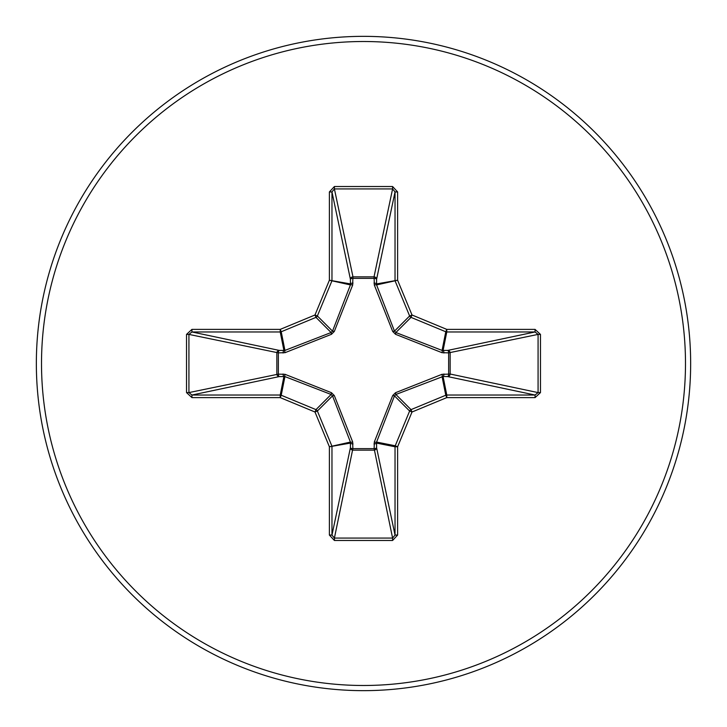<?xml version="1.0" encoding="UTF-8"?>
<svg xmlns="http://www.w3.org/2000/svg" width="727" height="727" viewBox="0 0 727 727"><rect width="100%" height="100%" fill="white"/><g stroke="black" fill="none" stroke-linecap="round" stroke-linejoin="round"><path stroke-width="1.09" d="M443.943 373.987A2.581 0.881 -88.2 0 1 443.07 376.45L395.879 394.479L394.479 395.879L376.586 442.071L376.595 447.759A2.581 2.381 -11.9 0 1 374.023 450.14L352.977 450.14A2.581 2.381 11.9 0 1 350.405 447.759L350.414 442.071L332.521 395.879L331.121 394.479L284.929 376.586L279.241 376.595A2.581 2.381 78.1 0 1 276.86 374.023L276.86 352.977A2.581 2.381 101.9 0 1 279.241 350.405L284.929 350.414L331.121 332.521L332.521 331.121L350.414 284.929L350.405 279.241A2.581 0.881 -1.8 0 1 352.868 278.368L352.977 276.86L374.023 276.86L374.132 278.368L352.868 278.368L352.677 285.039L334.302 331.457L331.457 334.302L285.039 352.677L278.368 352.868L278.368 374.132L285.039 374.323L331.457 392.698L334.302 395.543L352.677 441.961L352.868 448.632L374.132 448.632L374.323 441.961L392.698 395.543L395.543 392.698L441.961 374.323L448.632 374.132L448.632 352.868L441.961 352.677L395.543 334.302L392.698 331.457L374.323 285.039L374.132 278.368A2.581 0.881 -178.2 0 1 376.595 279.241L376.586 284.929L394.479 331.121L395.879 332.521L442.071 350.414L447.759 350.405A2.581 2.381 -101.9 0 1 450.14 352.977L450.14 374.023L538.08 392.598L540.47 392.598L535.063 397.614L446.769 397.614L412.009 412.009L397.614 446.769L397.614 535.063L392.598 540.47L334.402 540.47L329.386 535.063L329.386 446.769L314.991 412.009L280.231 397.614L191.937 397.614L186.53 392.598L188.92 392.598L191.937 395.034L191.937 397.614M186.53 392.598L186.53 334.402L191.937 329.386L280.231 329.386L314.991 314.991L329.386 280.231L329.386 191.937L334.402 186.53L392.598 186.53L392.598 188.92L374.023 276.86A2.581 2.381 -168.1 0 1 376.595 279.241L395.034 191.937L392.598 188.92L334.402 188.92L331.966 191.937L331.966 280.231A2.581 2.572 101.2 0 1 331.766 281.222L317.372 315.972A2.581 2.572 135 0 1 315.972 317.372L281.222 331.766L284.929 350.414A2.581 0.782 -110.9 0 0 285.039 352.677M535.063 397.614L535.063 395.034L447.759 376.595A2.581 2.381 -78.1 0 0 450.14 374.023L448.632 374.132A2.581 0.881 -88.2 0 1 447.759 376.595L443.07 376.45L446.769 395.034L535.063 395.034L538.08 392.598L538.08 334.402L535.063 331.966L446.769 331.966L443.07 350.55A2.581 0.881 88.2 0 1 443.943 353.013M363.5 690.65A327.15 327.15 0 0 0 690.65 363.5A327.15 327.15 0 0 0 363.5 36.35A327.15 327.15 0 0 0 36.35 363.5A327.15 327.15 0 0 0 363.5 690.65A327.15 327.15 0 0 1 36.35 363.5A327.15 327.15 0 0 1 363.5 36.35M392.598 186.53L397.614 191.937L397.614 280.231L412.009 314.991L446.769 329.386L535.063 329.386L540.47 334.402L540.47 392.598M191.937 329.386L191.937 331.966L188.92 334.402L188.92 392.598L278.368 374.132A2.581 0.881 88.2 0 0 279.241 376.595L191.937 395.034L280.231 395.034L283.93 376.45A2.581 0.881 88.2 0 1 283.057 373.987M285.039 374.323A2.581 0.782 110.9 0 0 284.929 376.586L281.222 395.234L315.972 409.628A2.581 2.572 45 0 1 317.372 411.028L314.991 412.009L315.972 409.628L331.121 394.479L331.457 392.698M334.302 395.543L332.521 395.879L317.372 411.028L331.766 445.778A2.581 2.572 78.8 0 1 331.966 446.769L331.966 535.063L334.402 538.08L334.402 540.47M329.386 535.063L331.966 535.063L350.405 447.759A2.581 0.881 -178.2 0 0 352.868 448.632L334.402 538.08L392.598 538.08L395.034 535.063L397.614 535.063M392.598 540.47L392.598 538.08L374.132 448.632A2.581 0.881 -1.8 0 0 376.595 447.759L395.034 535.063L395.034 446.769A2.581 2.572 -78.8 0 1 395.234 445.778L397.614 446.769L395.034 446.769L376.45 443.07A2.581 0.881 -1.8 0 1 373.987 443.943M374.323 441.961A2.581 0.782 -159.1 0 0 376.586 442.071L395.234 445.778L409.628 411.028A2.581 2.572 -45 0 1 411.028 409.628L412.009 412.009L409.628 411.028L394.479 395.879L392.698 395.543M392.698 331.457L394.479 331.121L409.628 315.972L412.009 314.991L411.028 317.372A2.581 2.572 -135 0 1 409.628 315.972L395.234 281.222A2.581 2.572 -101.2 0 1 395.034 280.231L395.034 191.937L397.614 191.937M329.386 191.937L331.966 191.937L350.405 279.241A2.581 2.381 168.1 0 1 352.977 276.86L334.402 188.92L334.402 186.53M395.543 392.698L395.879 394.479L411.028 409.628L445.778 395.234L446.769 397.614L446.769 395.034A2.581 2.572 -11.2 0 0 445.778 395.234L442.071 376.586A2.581 0.782 -110.9 0 0 441.961 374.323M352.677 441.961A2.581 0.782 159.1 0 1 350.414 442.071L329.386 446.769L350.55 443.07A2.581 0.881 -178.2 0 0 353.013 443.943M540.47 334.402L538.08 334.402L448.632 352.868A2.581 0.881 88.2 0 0 447.759 350.405L535.063 331.966L535.063 329.386M441.961 352.677A2.581 0.782 110.9 0 0 442.071 350.414L445.778 331.766L411.028 317.372L395.879 332.521L395.543 334.302M374.323 285.039A2.581 0.782 159.1 0 1 376.586 284.929L397.614 280.231L376.45 283.93A2.581 0.881 -178.2 0 0 373.987 283.057M283.057 353.013A2.581 0.881 -88.2 0 1 283.93 350.55L280.231 331.966L191.937 331.966L279.241 350.405A2.581 0.881 -88.2 0 0 278.368 352.868L188.92 334.402L186.53 334.402M334.302 331.457L332.521 331.121L317.372 315.972L314.991 314.991L315.972 317.372L331.121 332.521L331.457 334.302M353.013 283.057A2.581 0.881 -1.8 0 0 350.55 283.93L329.386 280.231L350.414 284.929A2.581 0.782 -159.1 0 1 352.677 285.039M281.222 395.234L280.231 397.614L280.231 395.034A2.581 2.572 11.2 0 1 281.222 395.234M280.231 329.386L281.222 331.766A2.581 2.572 168.8 0 1 280.231 331.966L280.231 329.386M446.769 329.386L445.778 331.766A2.581 2.572 -168.8 0 0 446.769 331.966L446.769 329.386M363.5 685.488A321.988 321.988 0 0 0 685.488 363.5A321.988 321.988 0 0 0 363.5 41.512A321.988 321.988 0 0 0 41.512 363.5A321.988 321.988 0 0 0 363.5 685.488"/></g></svg>
